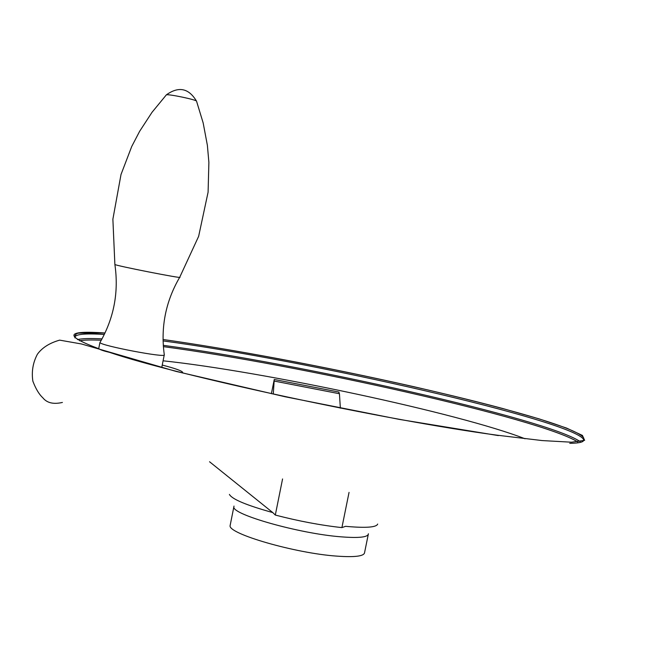 <?xml version="1.0" encoding="UTF-8"?>
<svg xmlns="http://www.w3.org/2000/svg" width="646" height="646" viewBox="0 0 646 646"><rect width="100%" height="100%" fill="white"/><g stroke="black" fill="none" stroke-linecap="round" stroke-linejoin="round"><path stroke-width="0.97" d="M273.274 394.076L274.259 379.493L271.385 393.664M338.657 392.001L339.441 393.737L340.361 408.175M377.684 524.043C376.497 527.289 366.435 528.113 347.483 526.498L345.594 526.32L341.904 527.612C320.699 525.271 298.509 521.088 275.309 515.056L272.782 512.585C246.457 505.261 231.995 499.205 229.403 494.416M209.546 461.753L272.782 512.585M282.568 478.944L275.309 515.056M368.236 534.597L364.602 552.475C364.328 556.198 355.082 557.409 336.873 556.125C295.141 553.291 227.796 533.709 230.113 525.602L230.299 524.649M163.067 340.902C306.115 360.072 574.165 420.804 583.653 439.579L583.685 437.907C577.362 427.571 501.716 406.94 414.094 386.76C322.839 366.161 232.503 349.341 163.034 339.505C260.645 353.225 406.439 382.771 502.499 408.45L539.111 418.874L566.526 428.064L582.426 435.428L584.63 440.33L571.484 442.203L542.204 440.572L497.428 435.226C384.822 420.215 178.256 375.714 109.61 352.385C103.667 350.972 100.138 349.777 99.016 348.808C63.704 335.524 65.706 330.251 105.015 332.989M100.187 342.146L99.952 342.55C100.477 345.634 166.789 358.264 164.294 354.815C160.523 327.272 165.642 301.448 179.661 277.352M182.632 372.274C181.663 370.731 174.864 368.333 162.243 365.063M349.05 492.381L341.904 527.612M274.267 381.075L339.441 393.737M368.406 533.766C368.188 537.238 358.982 538.255 340.797 536.81C299.114 533.604 231.648 514.426 233.852 506.876L233.997 506.068M74.896 337.705C74.516 334.273 84.319 333.191 104.305 334.466M583.37 440.927L583.653 439.579C584.42 441.921 579.793 443.18 569.756 443.334M99.952 342.55C113.946 318.252 118.921 292.226 114.875 264.448C113.478 265.288 185.136 279.371 179.749 277.207L198.637 236.347L208.093 192.177L208.884 162.348L207.382 145.35L203.175 122.966L196.562 101.244M166.135 95.107L166.385 94.833C168.897 93.961 196.255 99.71 196.529 101.156C188.753 88.171 178.708 86.063 166.385 94.833L152.028 112.299L139.617 131.34L131.727 146.489L121.02 174.468L112.88 219.204L114.875 264.448M163.091 360.807C262.849 371.369 459.79 413.27 525.028 438.763M79.531 340.765C84.133 339.949 91.377 339.78 101.277 340.248M163.365 346.636C298.145 364.489 540.508 418.665 577.799 441.937M77.472 339.586C82.082 338.496 90.262 338.262 102.02 338.892M163.276 345.335C300.245 363.577 548.026 419.133 580.213 441.654M230.113 525.602L233.852 506.876M274.259 379.493L339.045 392.082M62.404 402.45C53.424 404.509 46.892 402.942 42.806 397.758C39.075 394.343 35.764 388.811 32.865 381.172C31.428 371.62 32.938 362.64 37.403 354.226C42.119 347.709 49.532 343.01 59.65 340.135L81.501 343.979L176.011 371.393L284.951 396.725L398.97 419.335L498.341 435.59M74.976 337.931L74.702 336.203L76.462 333.683L78.642 333.094L105.007 333.021M99.92 342.493L98.709 348.695M164.237 354.985L161.775 367.453"/></g></svg>
